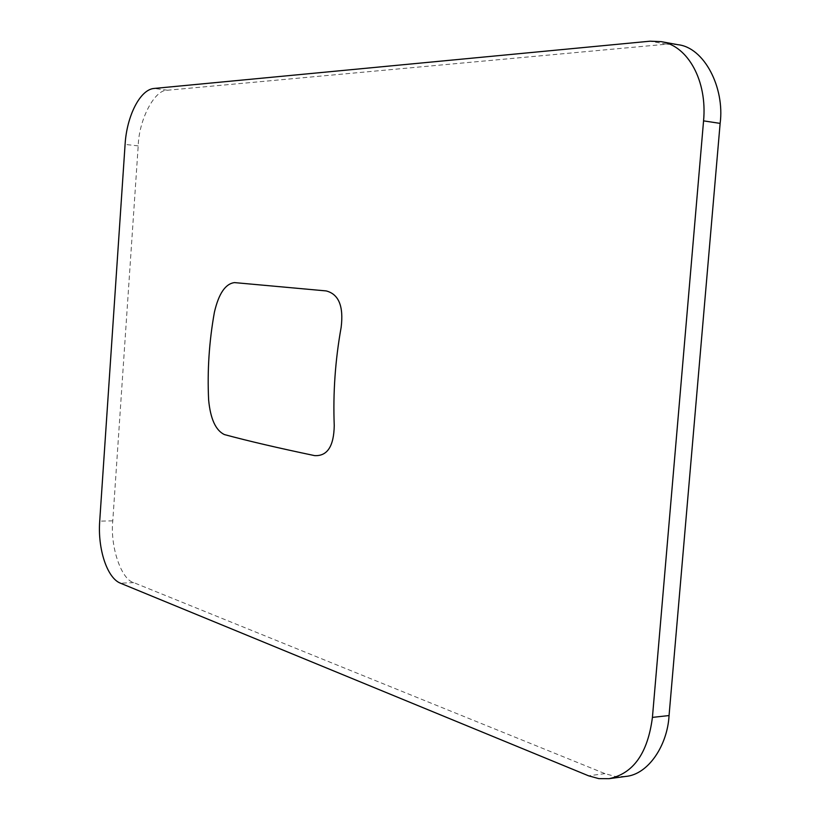 <?xml version="1.0" encoding="UTF-8"?>
<svg xmlns="http://www.w3.org/2000/svg" width="820" height="820" viewBox="0 0 820 820"><rect width="100%" height="100%" fill="white"/><g stroke="black" fill="none" stroke-linecap="round" stroke-linejoin="round"><path stroke-width="0.61" stroke-dasharray="4.1 3.07" d="M625.547 776.458L614.959 776.386L604.976 773.639L133.742 582.63C121.124 579.596 110.044 546.099 112.781 520.864L138.201 145.888C138.918 119.74 154.539 89.359 167.516 90.231L666.496 44.188L677.709 44.669M604.976 773.639L588.576 775.812M133.742 582.63L120.458 583.194M112.781 520.864L99.712 521.13M138.201 145.888L125.091 144.412M167.516 90.231L154.18 88.447M666.496 44.188L650.147 41.184"/><path stroke-width="1.23" d="M120.458 583.194C107.133 578.151 97.59 548.908 99.712 521.13L125.091 144.412C126.741 116.02 140.159 89.349 154.18 88.447L650.147 41.184L661.32 41.656C687.877 45.787 707.414 80.811 703.56 120.868L652.423 717.387C647.769 753.211 633.317 773.639 609.065 778.672L598.825 778.631L588.576 775.812L120.458 583.194M341.14 327.405C343.754 306.332 338.783 294.175 326.206 290.926L234.54 282.603C225.459 283.71 218.755 293.56 214.42 312.154C209.151 341.397 207.224 370.66 208.628 399.945C210.422 418.815 215.67 430.346 224.352 434.559C248.07 440.965 278.175 447.986 314.654 455.623C327.344 456.289 333.863 446.275 334.242 425.58C332.961 392.893 335.257 360.164 341.14 327.405M661.32 41.656L677.709 44.669C704.165 47.263 724.911 87.678 720.134 123.389L669.058 715.553C667.511 745.195 648.343 774.623 625.547 776.458L609.065 778.672M669.058 715.553L652.423 717.387M720.134 123.389L703.56 120.868"/></g></svg>
